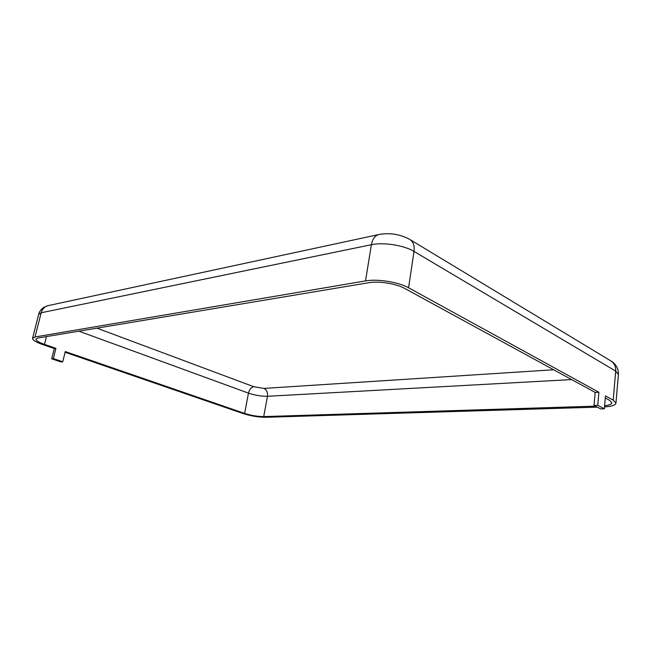 <?xml version="1.0" encoding="UTF-8"?>
<svg xmlns="http://www.w3.org/2000/svg" width="651" height="651" viewBox="0 0 651 651"><rect width="100%" height="100%" fill="white"/><g stroke="black" fill="none" stroke-linecap="round" stroke-linejoin="round"><path stroke-width="0.98" d="M604.331 408.779L597.732 405.288L594.005 405.41L600.621 408.893L604.331 408.779L605.479 395.889L613.193 400.129L615.944 403.172C615.455 405.199 611.647 406.444 604.494 406.899M605.292 397.956L609.507 400.259L611.826 402.814C611.558 404.238 609.149 405.215 604.6 405.736M53.358 358.603L51.73 358.823L61.121 361.972L62.756 361.769L53.358 358.603L55.905 348.318L44.488 344.379C38.734 342.336 35.886 340.579 35.927 339.106L38.002 338.007L368.873 282.697C378.833 280.874 396.264 283.641 404.621 288.385L595.201 392.447L598.912 392.284L408.584 287.775C398.567 282.038 377.474 278.693 365.528 280.915L35.024 336.974L32.566 338.292L38.694 314.262L41.184 312.765L371.387 244.711C383.293 242.042 404.157 245.313 414.003 251.408L615.708 371.119L618.409 374.431L615.944 403.172M55.905 348.318L54.277 348.554L42.876 344.631C35.951 342.174 32.517 340.058 32.566 338.292M595.421 406.151L263.72 416.599C257.641 416.567 251.27 415.501 244.621 413.409L65.255 351.548L62.756 361.769M597.301 407.144L265.722 417.291C258.431 417.25 250.806 415.981 242.839 413.466L65.076 352.272M594.005 405.41L595.201 392.447M597.732 405.288L598.912 392.284M51.73 358.823L54.277 348.554M46.441 336.6L44.488 344.379M553.659 369.768L263.964 388.411L253.8 386.727C251.196 387.264 249.423 389.404 248.47 393.131L244.621 413.409M263.964 388.411C266.715 389.835 267.878 392.463 267.471 396.288C261.401 396.369 255.062 395.32 248.47 393.131L78.909 331.172M253.8 386.727L96.942 328.153M571.619 379.574L267.471 396.288L263.72 416.599M410.252 239.731L610.451 360.678C614.186 362.867 615.944 366.35 615.708 371.119L613.193 400.129M365.528 280.915L371.387 244.711C372.559 238.689 375.228 235.255 379.411 234.409C389.982 232.667 399.966 234.262 409.357 239.194C413.149 241.399 414.695 245.468 414.003 251.408L408.584 287.775M378.475 234.612L48.719 305.498C44.895 306.287 42.38 308.712 41.184 312.765L35.024 336.974M611.338 361.207C613.494 362.225 618.857 367.164 618.409 374.431M38.694 314.262C39.15 310.812 43.926 306.995 43.747 307.402L47.857 305.685"/></g></svg>
